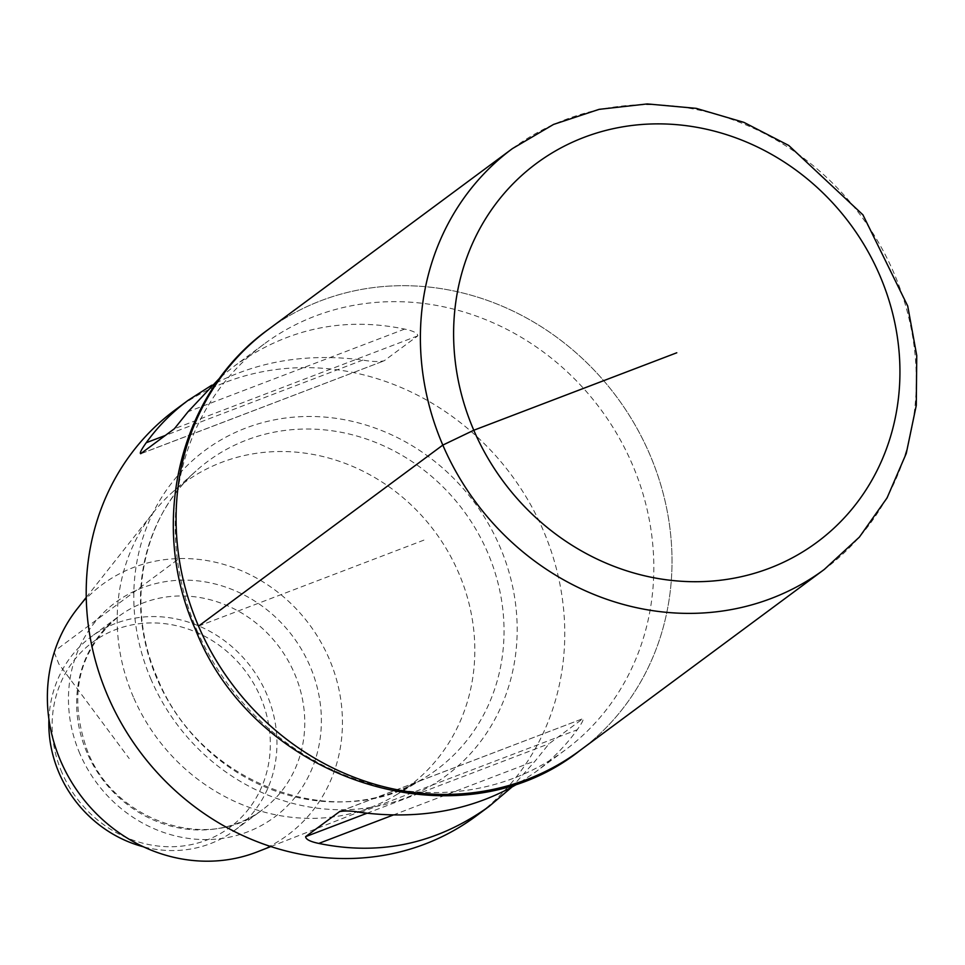 <?xml version="1.0" encoding="UTF-8"?>
<svg xmlns="http://www.w3.org/2000/svg" width="965" height="965" viewBox="0 0 965 965"><rect width="100%" height="100%" fill="white"/><g stroke="black" fill="none" stroke-linecap="round" stroke-linejoin="round"><path stroke-width="0.72" stroke-dasharray="4.83 3.62" d="M268.125 329.632A261.901 239.996 -126.5 0 1 616.876 397.17A261.901 239.996 -126.5 0 1 579.977 750.481A261.901 239.996 -126.5 0 0 616.876 397.17A261.901 239.996 -126.5 0 0 268.125 329.632M61.989 772.7A115.233 105.595 -126.5 0 1 171.565 624.693A115.233 105.595 -126.5 0 1 250.116 807.09A115.233 105.595 -126.5 0 1 61.989 772.7M48.926 719.239A120.468 110.396 -126.5 0 1 91.18 636.779A120.468 110.396 -126.5 0 1 251.6 667.852A120.468 110.396 -126.5 0 1 234.628 830.37A120.468 110.396 -126.5 0 1 143.447 846.8M77.26 608.782A155.835 142.796 -126.5 0 1 309.644 624.837A155.835 142.796 -126.5 0 1 257.378 851.83M133.363 697.007A188.863 173.073 -126.5 0 1 153.411 512.451A188.863 173.073 -126.5 0 1 171.77 492.85A188.863 173.073 -126.5 0 1 435.058 531.896A188.863 173.073 -126.5 0 1 395.795 795.16A188.863 173.073 -126.5 0 1 371.694 807.017A188.863 173.073 -126.5 0 1 133.363 697.007M175.015 410.041A252.734 231.588 -126.5 0 1 511.559 475.214A252.734 231.588 -126.5 0 1 475.962 816.149M196.884 630.169A252.734 231.588 53.5 0 0 565.008 750.167A252.734 231.588 53.5 0 0 600.604 409.22A252.734 231.588 53.5 0 0 264.06 344.059A252.734 231.588 53.5 0 0 196.884 630.169M520.352 782.253L535.31 772.169C551.606 760.058 565.574 745.921 577.215 729.769C582.1 722.906 583.946 719.239 582.739 718.792L549.037 743.762L535.382 760.77L511.703 787.259M339.897 811.384L583.125 718.563L340.729 811.143M220.611 377.11L234.362 366.061C286.472 328.763 343.226 316.436 404.649 329.077C413.261 330.874 417.652 333.13 417.809 335.844L384.118 360.814C378.811 361.947 371.706 361.694 362.816 360.078C307.172 352.792 256.811 361.187 211.721 385.24M140.697 453.707L384.118 360.814L140.299 453.936M177.391 559.857L54.655 651.025M54.233 652.364L58.853 664.004L129.214 758.55M198.513 626.128L424.057 540.062M512.427 148.598A261.901 239.996 -126.5 0 1 861.178 216.136A261.901 239.996 -126.5 0 1 824.279 569.447M86.959 752.567A120.468 110.396 -126.5 0 1 118.972 616.189A120.468 110.396 -126.5 0 1 279.404 647.25A120.468 110.396 -126.5 0 1 262.432 809.768A120.468 110.396 -126.5 0 1 86.959 752.567M79.89 753.749A133.568 122.398 -126.5 0 1 206.908 582.197A133.568 122.398 -126.5 0 1 297.956 793.616A133.568 122.398 -126.5 0 1 79.89 753.749M156.909 678.6A191.999 175.944 -126.5 0 1 195.955 471.041A191.999 175.944 -126.5 0 1 463.61 510.738A191.999 175.944 -126.5 0 1 423.695 778.369A191.999 175.944 -126.5 0 1 156.909 678.6M151.131 679.637A202.469 185.533 -126.5 0 1 343.661 419.582A202.469 185.533 -126.5 0 1 481.68 740.071A202.469 185.533 -126.5 0 1 151.131 679.637M362.816 360.078L165.353 435.432M417.809 335.844L174.388 428.737M404.649 329.077L188.054 411.729M393.201 815.027L535.382 760.77M366.99 813.242L549.037 743.762M360.62 812.421L577.215 729.769M234.628 830.37L262.432 809.768C209.707 852.602 115.583 822.578 87.706 751.687C67.598 695.886 78.032 650.712 118.972 616.189L91.18 636.779M270.851 846.546L371.694 807.017M86.235 597.419L153.411 512.451M395.795 795.16L423.695 778.369C336.881 835.135 199.429 784.147 157.379 677.985C125.064 605.477 141.65 518.47 195.955 471.041L171.77 492.85M264.06 344.059L234.362 366.061M565.008 750.167L535.31 772.169"/><path stroke-width="1.45" d="M198.513 626.128A261.901 239.996 -126.5 0 1 268.125 329.632A261.901 239.996 -126.5 0 0 198.513 626.128A261.901 239.996 -126.5 0 0 579.977 750.481A261.901 239.996 -126.5 0 1 198.513 626.128L442.814 445.094L473.791 430.245L676.779 352.78M143.447 846.8A120.468 110.396 -126.5 0 1 59.154 773.17A120.468 110.396 -126.5 0 1 48.926 719.239M270.851 846.546L257.378 851.83A155.835 142.796 -126.5 0 1 60.711 761.071A155.835 142.796 -126.5 0 1 77.26 608.782L86.235 597.419M511.703 787.259L489.062 806.438L475.962 816.149A252.734 231.588 -126.5 0 1 107.851 696.151A252.734 231.588 -126.5 0 1 175.015 410.041L188.127 400.33C171.818 412.453 157.85 426.578 146.222 442.73C141.336 449.606 139.491 453.26 140.697 453.707L174.388 428.737L188.054 411.729L220.611 377.11M489.062 806.438C436.964 843.736 380.198 856.064 318.788 843.422C310.163 841.625 305.772 839.369 305.616 836.655L339.897 811.384M340.729 811.143L339.306 811.686C344.614 810.564 351.718 810.805 360.62 812.421C420.282 820.129 473.526 810.081 520.352 782.253M211.721 385.24L188.127 400.33M54.655 651.025L54.233 652.364M473.791 430.245A235.701 215.991 53.5 0 0 858.609 500.594A235.701 215.991 53.5 0 0 697.924 127.501A235.701 215.991 53.5 0 0 473.791 430.245M442.814 445.094A261.901 239.996 -126.5 0 1 512.427 148.598L268.125 329.632C178.597 393.636 148.103 524.502 195.509 629.626C254.495 780.661 458.339 847.186 579.977 750.481L824.279 569.447A261.901 239.996 -126.5 0 1 442.814 445.094M165.353 435.432L146.222 442.73M318.788 843.422L393.201 815.027M305.616 836.655L366.99 813.242M512.427 148.598L553.56 124.425L599.108 109.347L647.274 103.93L696.163 108.345L743.919 122.374L788.731 145.45L862.927 214.833L907.715 306.014L916.75 355.59L916.28 405.36L906.268 453.417L887.064 497.916L859.381 537.107L824.279 569.447"/></g></svg>
